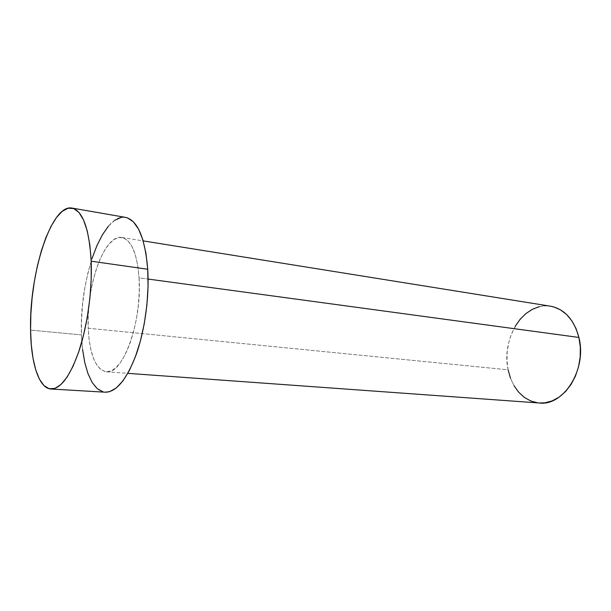 <?xml version="1.0" encoding="UTF-8"?>
<svg xmlns="http://www.w3.org/2000/svg" width="611" height="611" viewBox="0 0 611 611"><rect width="100%" height="100%" fill="white"/><g stroke="black" fill="none" stroke-linecap="round" stroke-linejoin="round"><path stroke-width="0.46" stroke-dasharray="3.06 2.29" d="M550.488 306.195C524.269 301.2 500.837 338.387 508.115 369.815L88.213 328.244C86.006 286.33 104.321 233.853 121.887 237.48C131.319 239.756 137.047 253.206 139.064 277.837L137.781 265.747L135.489 255.375L132.312 247.134L128.417 241.322L123.98 238.076L119.191 237.458L114.257 239.39L109.354 243.72L104.657 250.212L100.326 258.575L96.5 268.496L93.292 279.601L90.795 291.523L89.084 303.866L88.213 316.238L88.213 328.244L89.091 339.495L90.833 349.591L93.407 358.176L96.737 364.912L100.731 369.487L105.26 371.664L110.171 371.274L115.28 368.242L120.382 362.598L125.255 354.502L129.685 344.245L133.458 332.224L136.406 318.965L138.376 305.057L139.27 291.134L139.064 277.837L148.099 279.059L139.064 277.837C142.355 321.592 122.544 375.475 106.314 371.801C95.622 369.181 89.588 354.663 88.213 328.244L508.115 369.815C512.721 389.482 523.108 400.541 539.261 402.993M125.53 217.379C102.327 212.666 78.796 280.793 81.484 334.92L30.573 330.116L81.484 334.92C82.454 366.753 91.749 391.552 105.252 392.201M82.561 349.385L81.484 334.92L81.515 319.53L82.638 303.713L84.822 287.926L87.992 272.659L92.07 258.384M108.514 226.078L114.845 220.22M121.268 217.417L125.392 217.356M105.123 392.193L103.167 391.888M508.115 369.815L507.008 360.902L507.199 351.783L508.68 342.756L511.392 334.133L515.264 326.213M539.345 306.676L546.509 305.851L550.312 306.164M539.146 402.985L537.695 402.832M514.072 385.785L510.49 378.209M106.314 371.801L127.814 373.352M121.887 237.48L143.173 240.894"/><path stroke-width="0.92" d="M127.814 373.352L539.261 402.993C563.648 406.346 587.232 369.151 578.907 337.448L148.099 279.059L578.907 337.448C573.996 319.461 564.518 309.044 550.488 306.195L143.173 240.894M91.184 261.21C92.314 289.484 87.686 324.265 79.445 349.721C70.395 375.826 60.901 388.924 50.973 389.008C38.852 388.436 30.94 362.911 30.573 330.116C29.045 274.408 51.148 203.807 71.961 208.068C82.775 210.787 89.183 228.499 91.184 261.21L147.732 269.245L91.184 261.21L91.199 279.41L89.855 298.535L87.205 317.667L83.379 335.882L78.575 352.326L73.053 366.264L67.065 377.147L60.901 384.594L54.837 388.443L49.101 388.703L43.908 385.51L39.425 379.164L35.774 370.006L33.055 358.474L31.306 345.016L30.573 330.116L30.848 314.26L32.108 297.939L34.315 281.64L37.393 265.861L41.273 251.075L45.84 237.771L50.98 226.406L56.525 217.432L62.307 211.246L68.127 208.206L73.763 208.572L78.987 212.498L83.554 219.991L87.236 230.874L89.832 244.797L91.184 261.21M51.103 389.016L105.252 392.201C116.304 392.193 126.614 379.637 136.2 354.54C144.906 330.062 149.451 296.579 147.732 269.245C144.983 237.587 137.582 220.296 125.53 217.379L72.075 208.091M92.07 258.384L96.95 245.569L102.48 234.655L108.514 226.078M114.845 220.22L121.268 217.417M125.392 217.356L127.546 217.913L133.404 221.846L138.598 229.209L142.859 239.825L145.96 253.351L147.732 269.245L148.053 286.819L146.877 305.263L144.265 323.693L140.331 341.228L135.291 357.038L129.395 370.434L122.941 380.882L116.22 388.023L109.537 391.689L105.123 392.193M103.167 391.888L97.325 388.756L92.215 382.57L87.984 373.665L84.738 362.453L82.561 349.385M515.264 326.213L520.16 319.263L525.941 313.542L532.41 309.288L539.345 306.676M550.312 306.164L553.612 306.882L560.394 309.785L566.573 314.482L571.865 320.828L576.043 328.581L578.907 337.448L580.313 347.056L580.19 356.992L578.541 366.821L575.432 376.124L571.018 384.495L565.496 391.59L559.111 397.127L552.161 400.908L544.92 402.825L539.146 402.985M537.695 402.832L530.76 400.999L524.368 397.417L518.747 392.277L514.072 385.785M510.49 378.209L508.115 369.815"/></g></svg>
